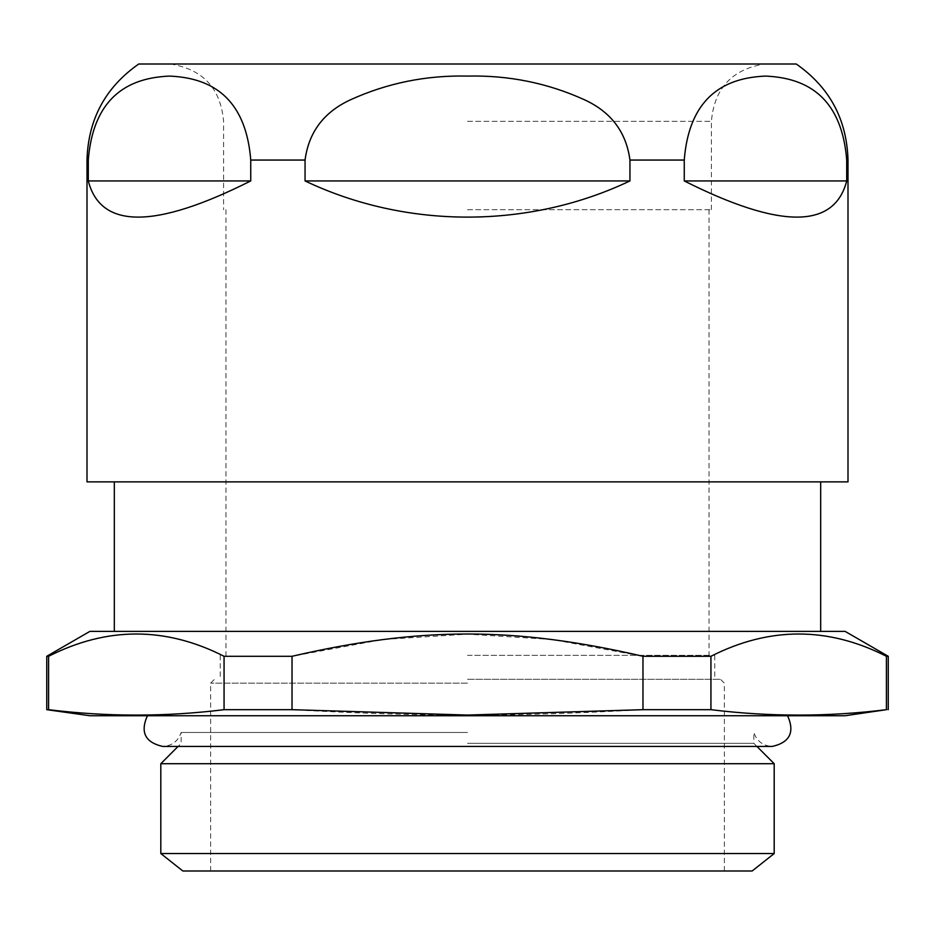 <?xml version="1.0" encoding="UTF-8"?>
<svg xmlns="http://www.w3.org/2000/svg" width="935" height="935" viewBox="0 0 935 935"><rect width="100%" height="100%" fill="white"/><g stroke="black" fill="none" stroke-linecap="round" stroke-linejoin="round"><path stroke-width="0.7" stroke-dasharray="4.67 3.51" d="M629.945 160.06L629.945 180.934C578.473 204.999 524.325 217.142 467.5 217.352C410.675 217.142 356.527 204.999 305.055 180.934L305.055 160.06C308.749 132.209 323.814 112.165 350.228 99.905C387.125 83.086 426.22 75.151 467.5 76.086C508.78 75.151 547.875 83.086 584.772 99.905C611.186 112.165 626.251 132.209 629.945 160.06L684.256 160.06L684.256 180.934C780.176 229.168 834.324 229.168 846.701 180.934L846.701 160.06C840.997 87.691 795.393 77.476 765.473 76.086C735.564 77.476 689.96 87.691 684.256 160.06M87.002 481.876L847.998 481.876M88.299 160.06L88.299 180.934C100.676 229.168 154.824 229.168 250.744 180.934L250.744 160.06C245.04 87.691 199.435 77.476 169.527 76.086C139.607 77.476 94.003 87.691 88.299 160.06L87.002 160.06M318.94 64.001L764.608 64.001L318.94 64.001M138.754 64.001L796.246 64.001M467.5 209.685L711.418 209.685L467.5 209.685M467.5 655.353L714.772 655.353L467.5 655.353M467.5 715.731L787.586 715.731L467.5 715.731M467.5 732.467L181.168 732.467L467.5 732.467M467.5 743.337L753.832 743.337L467.5 743.337M160.808 763.708L774.192 763.708M160.808 853.55L774.192 853.55M182.851 870.999L752.149 870.999M467.5 679.313L720.523 679.313L467.5 679.313M467.5 870.999L210.644 870.999L467.5 870.999M467.5 481.876L820.685 481.876L467.5 481.876M89.877 631.394L845.123 631.394M46.75 709.677L48.585 709.677C107.081 716.9 165.565 716.9 224.061 709.677L224.061 656.288L292.024 656.288L382.941 639.493L467.5 634.164L552.059 639.493L642.976 656.288L710.939 656.288L710.939 709.677C769.435 716.9 827.919 716.9 886.415 709.677L888.25 709.677M224.061 656.288C165.565 626.579 107.081 626.579 48.585 656.288L48.585 709.677M46.75 656.288L48.585 656.288M886.415 709.677L886.415 656.288L888.25 656.288M886.415 656.288C827.919 626.579 769.435 626.579 710.939 656.288M89.877 715.731L845.123 715.731M224.061 709.677L292.024 709.677C420.353 716.9 514.647 716.9 642.976 709.677L710.939 709.677M292.024 656.288L292.024 709.677M642.976 709.677L642.976 656.288M846.701 180.934L684.256 180.934M629.945 180.934L305.055 180.934M250.744 180.934L88.299 180.934M846.701 160.06L847.998 160.06M250.744 160.06L305.055 160.06M467.5 121.34L711.418 121.34L467.5 121.34M467.5 683.146L210.644 683.146L467.5 683.146M711.418 209.685L711.418 121.34C714.246 88.416 731.976 69.295 764.608 64.001M170.392 64.001C203.012 69.295 220.742 88.404 223.582 121.34L223.582 209.685M225.978 209.685L225.978 655.353M709.022 209.685L709.022 655.353M756.929 746.434L753.832 743.337L753.832 732.467C756.871 741.233 763.018 745.885 772.275 746.434L162.725 746.434C171.982 745.885 178.129 741.233 181.168 732.467L181.168 743.337L178.071 746.434M724.356 870.999L724.356 683.146L720.523 679.313M210.644 870.999L210.644 683.146L214.477 679.313M220.228 655.353L220.228 679.313M714.772 655.353L714.772 679.313"/><path stroke-width="1.4" d="M87.002 160.06C88.147 119.364 105.398 87.341 138.754 64.001L796.246 64.001C829.602 87.341 846.853 119.353 847.998 160.06L847.998 481.876L87.002 481.876L87.002 160.06L88.299 160.06C94.003 87.691 139.607 77.476 169.527 76.086C199.435 77.476 245.04 87.691 250.744 160.06L250.744 180.934C154.824 229.168 100.676 229.168 88.299 180.934L88.299 160.06M846.701 160.06L846.701 180.934C834.324 229.168 780.176 229.168 684.256 180.934L684.256 160.06C689.96 87.691 735.564 77.476 765.473 76.086C795.393 77.476 840.997 87.691 846.701 160.06L847.998 160.06M629.945 160.06L629.945 180.934C528.672 229.168 406.328 229.168 305.055 180.934L305.055 160.06C308.749 132.209 323.814 112.165 350.228 99.905C387.125 83.086 426.22 75.151 467.5 76.086C508.78 75.151 547.875 83.086 584.772 99.905C611.186 112.165 626.251 132.209 629.945 160.06L684.256 160.06M774.192 763.708L160.808 763.708L160.808 853.55L774.192 853.55L774.192 763.708L756.929 746.434M774.192 853.55L752.149 870.999L182.851 870.999L160.808 853.55M46.75 709.677L89.877 715.731L845.123 715.731L886.415 709.677C827.919 716.9 769.435 716.9 710.939 709.677L710.939 656.288C769.435 626.579 827.919 626.579 886.415 656.288L888.25 656.288L845.123 631.394L89.877 631.394L46.75 656.288L46.75 709.677L48.585 709.677L48.585 656.288L46.75 656.288M48.585 656.288C107.081 626.579 165.565 626.579 224.061 656.288L224.061 709.677C165.565 716.9 107.081 716.9 48.585 709.677M710.939 709.677L642.976 709.677L467.5 715.065L292.024 709.677L292.024 656.288L224.061 656.288M292.024 656.288C420.353 626.579 514.647 626.579 642.976 656.288L642.976 709.677M710.939 656.288L642.976 656.288M292.024 709.677L224.061 709.677M886.415 656.288L886.415 709.677M684.256 180.934L846.701 180.934M88.299 180.934L250.744 180.934M305.055 180.934L629.945 180.934M305.055 160.06L250.744 160.06M787.586 715.731C794.96 732.187 789.853 742.425 772.275 746.434L162.725 746.434C145.147 742.425 140.04 732.187 147.414 715.731M178.071 746.434L160.808 763.708M114.315 481.876L114.315 631.394M820.685 481.876L820.685 631.394M888.25 656.288L888.25 709.677"/></g></svg>
